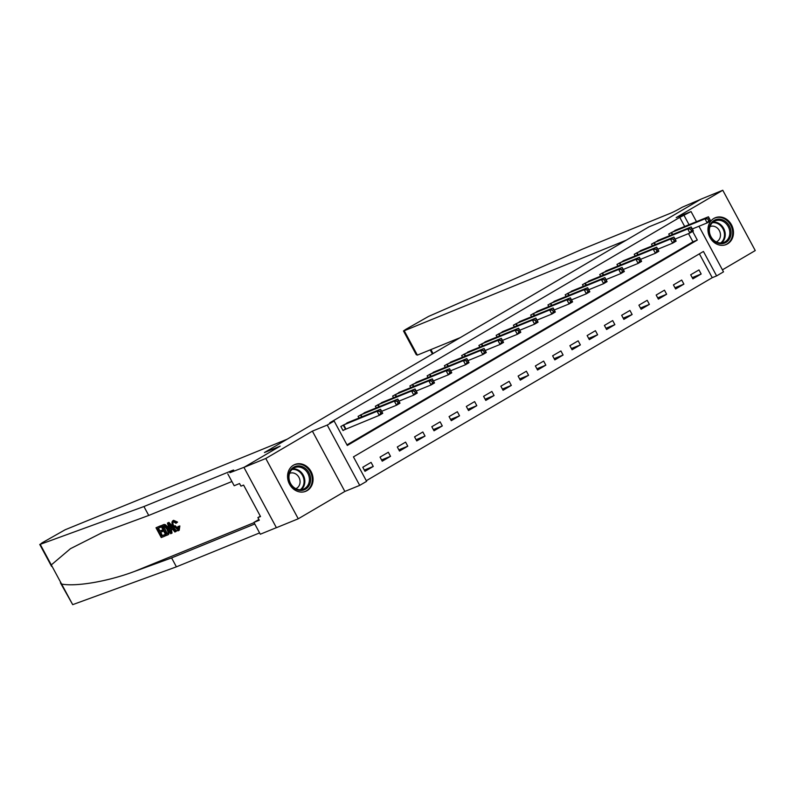 <?xml version="1.0" encoding="UTF-8"?>
<svg xmlns="http://www.w3.org/2000/svg" width="795" height="795" viewBox="0 0 795 795"><rect width="100%" height="100%" fill="white"/><g stroke="black" fill="none" stroke-linecap="round" stroke-linejoin="round"><path stroke-width="1.19" d="M307.158 490.604A14.469 12.452 67.8 0 0 311.481 472.369A14.469 12.452 67.8 0 0 294.846 464.499A14.469 12.452 67.8 0 0 293.464 465.184A14.469 12.452 67.8 0 0 289.142 483.42A14.469 12.452 67.8 0 0 305.777 491.29A14.469 12.452 67.8 0 0 307.158 490.604M727.564 243.856A14.469 12.452 67.8 0 0 731.897 225.621A14.469 12.452 67.8 0 0 715.252 217.751A14.469 12.452 67.8 0 0 713.88 218.436A14.469 12.452 67.8 0 0 709.547 236.672A14.469 12.452 67.8 0 0 726.183 244.542A14.469 12.452 67.8 0 0 727.564 243.856M698.954 226.247L723.51 271.85L716.613 275.905L703.446 251.458L353.447 456.877L366.614 481.323L359.708 485.377L327.242 425.067L334.139 421.022L347.306 445.468L697.304 240.04L692.654 231.424M344.851 491.439L312.385 431.128L265.788 458.477L243.936 467.39L276.402 527.701L298.254 518.787L344.851 491.439L359.708 485.377M722.426 269.833L755.25 250.564L722.774 190.253L676.177 217.601L691.044 211.549L696.49 221.666M366.296 480.727L712.24 277.684L716.613 275.905M265.788 458.477L298.254 518.787M460.226 337.627L417.355 355.117L416.232 354.649L403.482 330.959L405.758 329.388L428.525 316.44L582.427 249.163L670.92 213.07A9.272 0.586 -28.3 0 0 682.19 207.237L700.653 199.336L664.69 220.444L700.932 199.167L722.774 190.253M712.24 277.684L699.391 253.834M698.974 269.922L690.686 274.782L692.882 278.856L701.17 273.997L698.974 269.922M681.712 280.049L673.435 284.908L675.621 288.983L683.909 284.123L681.712 280.049M664.461 290.175L656.173 295.044L658.369 299.119L666.647 294.249L664.461 290.175M647.2 300.311L638.912 305.171L641.108 309.245L649.396 304.386L647.2 300.311M629.938 310.438L621.66 315.297L623.846 319.371L632.134 314.512L629.938 310.438M612.687 320.564L604.399 325.433L606.595 329.508L614.873 324.638L612.687 320.564M595.425 330.7L587.137 335.56L589.333 339.634L597.621 334.774L595.425 330.7M578.164 340.826L569.886 345.686L572.072 349.76L580.36 344.901L578.164 340.826M560.912 350.953L552.624 355.812L554.821 359.887L563.098 355.027L560.912 350.953M543.651 361.079L535.363 365.948L537.559 370.023L545.847 365.153L543.651 361.079M526.389 371.215L518.111 376.075L520.298 380.149L528.586 375.29L526.389 371.215M509.138 381.342L500.85 386.201L503.046 390.275L511.324 385.416L509.138 381.342M491.876 391.468L483.589 396.337L485.785 400.412L494.073 395.542L491.876 391.468M474.615 401.604L466.337 406.464L468.523 410.538L476.811 405.679L474.615 401.604M457.364 411.731L449.076 416.59L451.272 420.664L459.55 415.805L457.364 411.731M440.102 421.857L431.814 426.716L434.01 430.791L442.298 425.931L440.102 421.857M422.841 431.983L414.563 436.853L416.749 440.927L425.037 436.067L422.841 431.983M405.589 442.119L397.301 446.979L399.497 451.053L407.775 446.194L405.589 442.119M388.328 452.246L380.04 457.105L382.236 461.18L390.524 456.32L388.328 452.246M371.066 462.372L362.788 467.241L364.975 471.316L373.262 466.446L371.066 462.372M684.674 226.486L679.765 217.383L329.776 422.801L334.139 421.022M346.988 444.872L692.932 241.829L688.5 233.601M677.221 229.526L668.744 234.038L669.648 235.708M659.969 239.653L651.493 244.164L652.387 245.834M642.708 249.789L634.231 254.291L635.135 255.96M625.446 259.915L616.97 264.427L617.874 266.096M608.195 270.042L599.718 274.553L600.613 276.223M590.933 280.178L582.457 284.68L583.361 286.349M573.672 290.304L565.195 294.806L566.1 296.485M556.42 300.43L547.944 304.942L548.838 306.612M539.159 310.557L530.682 315.068L531.587 316.738M521.898 320.693L513.421 325.195L514.325 326.874M504.646 330.819L496.169 335.331L497.064 337M487.385 340.946L478.908 345.457L479.812 347.127M470.123 351.082L461.647 355.584L462.551 357.253M452.872 361.208L444.395 365.71L445.289 367.389M435.61 371.335L427.134 375.846L428.038 377.516M418.349 381.471L409.872 385.972L410.776 387.642M401.097 391.597L392.621 396.099L393.515 397.778M383.836 401.723L375.359 406.235L376.264 407.905M366.575 411.85L358.098 416.361L359.002 418.031M349.323 421.986L340.846 426.488L343.043 430.562L345.288 429.25M243.936 467.39L280.178 446.124L264.447 452.534L648.949 226.863L626.241 240.189L404.238 330.75L417.355 355.117M312.385 431.128L327.242 425.067M679.765 217.383L691.044 211.549M664.69 220.444L648.949 226.863L664.69 220.444M689.046 224.707L684.137 215.594M692.932 241.829L697.304 240.04M692.226 277.644L701.17 273.997M364.329 470.093L373.262 466.446M381.58 459.967L390.524 456.32M398.842 449.841L407.775 446.194M416.103 439.705L425.037 436.067M433.354 429.578L442.298 425.931M450.616 419.452L459.55 415.805M467.877 409.326L476.811 405.679M485.129 399.189L494.073 395.542M502.39 389.063L511.324 385.416M519.642 378.937L528.586 375.29M536.903 368.8L545.847 365.153M554.165 358.674L563.098 355.027M571.416 348.548L580.36 344.901M588.678 338.412L597.621 334.774M605.939 328.285L614.873 324.638M623.191 318.159L632.134 314.512M640.452 308.033L649.396 304.386M657.713 297.896L666.647 294.249M674.965 287.77L683.909 284.123M710.074 219.788L709.2 218.158L707.818 218.973L708.693 220.603L710.074 219.788L710.631 220.871L707.182 222.898L704.986 218.824L670.99 232.716M707.818 218.973L704.986 218.824L708.444 216.797L674.826 230.49M708.693 220.603L707.182 222.898L692.306 228.96M709.2 218.158L708.444 216.797M403.482 330.959L404.238 330.75M165.102 535.989L161.266 537.549L155.999 527.771L159.696 526.26L160.302 527.393L157.35 528.596L158.97 531.607L161.723 530.484L162.329 531.607L159.576 532.73L161.395 536.118L164.495 534.856L165.102 535.989L165.718 535.621A24.158 20.799 67.8 0 0 165.31 534.379L162.22 535.641A24.158 20.799 67.8 0 0 160.759 532.253M162.329 531.607L163.432 530.961A24.158 20.799 67.8 0 0 162.816 529.838L160.063 530.961A24.158 20.799 67.8 0 0 158.255 528.228M160.302 527.393L161.127 526.906A24.158 20.799 67.8 0 0 160.322 525.893L155.999 527.771M167.745 528.874L168.858 528.228L165.549 524.76L164.287 524.442L160.838 525.793L163.641 524.829L164.774 525.217L167.745 528.874C169.444 532.004 169.524 533.982 167.983 534.806L166.105 535.572L160.838 525.793M168.61 534.439L167.983 534.806M176.56 522.703L175.973 523.299L173.578 521.828C172.604 522.573 172.734 524.064 173.986 526.3L177.742 529.599L177.901 526.558L179.849 525.962L179.223 530.245L178.418 530.702C176.669 531.1 174.95 529.728 173.25 526.608C171.67 523.587 171.591 521.609 173.002 520.685L173.598 520.327L172.803 520.775L176.56 522.703L177.563 522.106L173.598 520.327M179.849 525.962L177.901 526.558M178.547 529.132L175.089 525.654L173.986 526.3M175.973 523.299L177.563 522.106M143.925 506.534L232.428 470.431A9.272 0.586 151.7 0 1 233.69 470.084A9.272 0.586 151.7 0 1 229.894 472.697L244.204 467.231L280.178 446.124L264.447 452.534L287.154 439.208L65.15 529.768L42.026 542.866L40.217 544.346L143.925 506.534L148.735 515.448L102.277 532.59L70.457 548.679L51.297 564.917L61.613 584.067C76.33 586.849 108.08 581.374 134.216 571.535L171.591 557.911L254.778 523.985M173.668 527.323L168.908 522.394L167.447 523.1L168.282 522.762L175.635 531.686L174.85 532.004L172.634 529.241L170.398 530.156L171.422 533.405L170.637 533.723L167.447 523.1M171.422 533.405L172.038 533.048L171.432 529.549M175.635 531.686L176.252 531.328L174.93 529.102M171.591 557.911L176.401 566.835L259.587 532.908M231.911 481.522L148.735 515.448M61.613 584.067L72.693 604.647L176.401 566.835M227.817 473.919L234.187 485.735L239.563 483.539L240.964 486.142L243.588 485.079L260.522 516.531L257.898 517.605L259.309 520.208L253.933 522.404L260.293 534.22L276.382 527.661M258.912 519.483L253.933 522.404M72.693 604.647L60.4 582.785M260.333 516.174L257.898 517.605M178.805 526.578L178.418 530.702M169.087 526.012L170.011 528.933L171.799 528.208L168.47 524.054L169.087 526.012L169.733 525.634M168.282 522.762L168.908 522.394M170.011 528.933L171.104 528.297L170.607 526.717M171.68 528.059L171.104 528.297M167.834 533.395L167.318 533.703L168.182 532.511L167 529.152L164.227 526.042L162.19 526.618L166.244 534.141L167.616 533.554M164.774 525.217L165.549 524.76M163.641 524.829L164.287 524.442M166.244 534.141L167.059 533.664A24.158 20.799 67.8 0 0 163.094 526.25M167.924 533.306L167.059 533.664M164.495 534.856L165.31 534.379M161.395 536.118L162.22 535.641M161.723 530.484L162.816 529.838M158.97 531.607L160.063 530.961M159.696 526.26L160.322 525.893M692.823 229.914L691.938 228.284L690.557 229.099L691.441 230.729L692.823 229.914L693.379 230.997L689.921 233.024L687.735 228.95L653.738 242.843M690.557 229.099L687.735 228.95L691.183 226.923L657.525 240.617M691.441 230.729L689.921 233.024L675.044 239.096M691.938 228.284L691.183 226.923M675.561 240.05L674.687 238.421L673.305 239.225L674.18 240.855L675.561 240.05L676.118 241.123L672.669 243.151L670.473 239.076L636.477 252.979M673.305 239.225L670.473 239.076L673.922 237.049L640.273 250.753M674.18 240.855L672.669 243.151L657.793 249.223M674.687 238.421L673.922 237.049M658.3 250.177L657.425 248.547L656.044 249.362L656.918 250.991L658.3 250.177L658.856 251.26L655.408 253.277L653.212 249.203L619.216 263.105M656.044 249.362L653.212 249.203L656.67 247.185L623.051 260.879M656.918 250.991L655.408 253.277L640.531 259.349M657.425 248.547L656.67 247.185M641.048 260.303L640.164 258.673L638.782 259.488L639.667 261.118L641.048 260.303L641.605 261.386L638.146 263.413L635.96 259.339L601.964 273.232M638.782 259.488L635.96 259.339L639.409 257.312L605.75 271.006M639.667 261.118L638.146 263.413L623.27 269.475M640.164 258.673L639.409 257.312M719.555 219.172A12.521 10.782 -112.2 0 1 731.052 232.2A12.521 10.782 -112.2 0 1 720.489 243.697A12.521 10.782 -112.2 0 1 708.991 230.669A12.521 10.782 -112.2 0 1 719.555 219.172M720.022 242.962A11.597 9.977 67.8 0 0 723.967 242.346A11.597 9.977 67.8 0 0 729.512 230.053A11.597 9.977 67.8 0 0 719.147 220.255A11.597 9.977 67.8 0 0 715.202 220.881A11.597 9.977 67.8 0 0 709.657 233.173A11.597 9.977 67.8 0 0 720.022 242.962M716.216 241.899A8.258 7.105 67.8 0 0 716.325 241.859A8.258 7.105 67.8 0 0 720.27 233.104A8.258 7.105 67.8 0 0 712.896 226.128A8.258 7.105 67.8 0 0 710.084 226.575A8.258 7.105 67.8 0 0 709.975 226.615M724.573 245.059A14.38 12.372 67.8 0 0 725.447 244.741A14.38 12.372 67.8 0 0 732.324 229.497A14.38 12.372 67.8 0 0 719.485 217.353A14.38 12.372 67.8 0 0 714.596 218.118A14.38 12.372 67.8 0 0 713.741 218.516M309.404 484.97A12.521 10.782 -112.2 0 1 294.508 488.418A12.521 10.782 -112.2 0 1 289.827 471.385A12.521 10.782 -112.2 0 1 304.724 467.947A12.521 10.782 -112.2 0 1 309.404 484.97M290.115 472.071A11.597 9.977 67.8 0 0 291.805 485.347A11.597 9.977 67.8 0 0 303.551 489.094A11.597 9.977 67.8 0 0 308.241 484.652A11.597 9.977 67.8 0 0 306.542 471.375A11.597 9.977 67.8 0 0 294.796 467.629A11.597 9.977 67.8 0 0 290.115 472.071M295.81 488.647A8.258 7.105 67.8 0 0 295.909 488.607A8.258 7.105 67.8 0 0 299.248 485.437A8.258 7.105 67.8 0 0 298.046 475.986A8.258 7.105 67.8 0 0 289.678 473.323A8.258 7.105 67.8 0 0 289.569 473.363M304.167 491.807A14.38 12.372 67.8 0 0 305.041 491.489A14.38 12.372 67.8 0 0 310.855 485.984A14.38 12.372 67.8 0 0 308.748 469.517A14.38 12.372 67.8 0 0 294.18 464.866A14.38 12.372 67.8 0 0 293.335 465.264M251.657 500.065L251.936 500.592M623.787 270.439L622.912 268.809L621.531 269.614L622.406 271.244L623.787 270.439L624.343 271.512L620.895 273.54L618.699 269.465L584.703 283.358M621.531 269.614L618.699 269.465L622.147 267.438L588.499 281.142M622.406 271.244L620.895 273.54L606.019 279.611M622.912 268.809L622.147 267.438M606.525 280.565L605.651 278.936L604.27 279.741L605.144 281.38L606.525 280.565L607.082 281.639L603.634 283.666L601.437 279.592L567.441 293.494M604.27 279.741L601.437 279.592L604.896 277.564L571.277 291.258M605.144 281.38L603.634 283.666L588.757 289.738M605.651 278.936L604.896 277.564M589.274 290.692L588.389 289.062L587.008 289.877L587.893 291.507L589.274 290.692L589.83 291.775L586.372 293.802L584.186 289.728L550.19 303.62M587.008 289.877L584.186 289.728L587.634 287.701L553.976 301.394M587.893 291.507L586.372 293.802L571.496 299.864M588.389 289.062L587.634 287.701M572.012 300.828L571.138 299.198L569.757 300.003L570.631 301.633L572.012 300.828L572.569 301.901L569.121 303.928L566.924 299.854L532.928 313.747M569.757 300.003L566.924 299.854L570.373 297.827L536.724 311.521M570.631 301.633L569.121 303.928L554.244 310M571.138 299.198L570.373 297.827M554.751 310.954L553.877 309.325L552.495 310.13L553.37 311.759L554.751 310.954L555.308 312.028L551.859 314.055L549.663 309.98L515.667 323.883M552.495 310.13L549.663 309.98L553.121 307.953L519.463 321.657M553.37 311.759L551.859 314.055L536.983 320.127M553.877 309.325L553.121 307.953M537.5 321.081L536.615 319.451L535.234 320.266L536.118 321.896L537.5 321.081L538.056 322.164L534.598 324.181L532.412 320.107L498.415 334.009M535.234 320.266L532.412 320.107L535.86 318.089L502.202 331.783M536.118 321.896L534.598 324.181L519.721 330.253M536.615 319.451L535.86 318.089M520.238 331.207L519.364 329.577L517.982 330.392L518.857 332.022L520.238 331.207L520.795 332.29L517.346 334.317L515.15 330.243L481.154 344.136M517.982 330.392L515.15 330.243L518.598 328.216L484.95 341.91M518.857 332.022L517.346 334.317L502.47 340.389M519.364 329.577L518.598 328.216M502.977 341.343L502.102 339.713L500.721 340.518L501.595 342.148L502.977 341.343L503.533 342.416L500.085 344.444L497.889 340.369L463.892 354.272M500.721 340.518L497.889 340.369L501.347 338.342L467.728 352.036M501.595 342.148L500.085 344.444L485.208 350.516M502.102 339.713L501.347 338.342M485.725 351.47L484.841 349.84L483.459 350.655L484.344 352.284L485.725 351.47L486.282 352.553L482.823 354.57L480.637 350.496L446.641 364.398M483.459 350.655L480.637 350.496L484.085 348.468L450.427 362.172M484.344 352.284L482.823 354.57L467.947 360.642M484.841 349.84L484.085 348.468M468.464 361.596L467.589 359.966L466.208 360.781L467.082 362.411L468.464 361.596L469.02 362.679L465.572 364.706L463.376 360.632L429.38 374.524M466.208 360.781L463.376 360.632L466.824 358.605L433.176 372.298M467.082 362.411L465.572 364.706L450.695 370.768M467.589 359.966L466.824 358.605M451.202 371.732L450.328 370.102L448.946 370.907L449.821 372.537L451.202 371.732L451.759 372.805L448.31 374.833L446.114 370.758L412.118 384.651M448.946 370.907L446.114 370.758L449.572 368.731L415.954 382.425M449.821 372.537L448.31 374.833L433.434 380.904M450.328 370.102L449.572 368.731M433.951 381.858L433.066 380.229L431.685 381.034L432.569 382.663L433.951 381.858L434.507 382.932L431.049 384.959L428.863 380.885L394.867 394.787M431.685 381.034L428.863 380.885L432.311 378.857L398.653 392.561M432.569 382.663L431.049 384.959L416.173 391.031M433.066 380.229L432.311 378.857M416.689 391.985L415.815 390.355L414.434 391.17L415.308 392.8L416.689 391.985L417.246 393.068L413.798 395.095L411.601 391.021L377.605 404.913M414.434 391.17L411.601 391.021L415.05 388.993L381.401 402.687M415.308 392.8L413.798 395.095L398.921 401.157M415.815 390.355L415.05 388.993M399.428 402.111L398.553 400.481L397.172 401.296L398.047 402.926L399.428 402.111L399.984 403.194L396.536 405.221L394.34 401.147L360.344 415.04M397.172 401.296L394.34 401.147L397.798 399.12L364.18 412.814M398.047 402.926L396.536 405.221L381.66 411.293M398.553 400.481L397.798 399.12M382.176 412.247L381.292 410.618L379.911 411.422L380.795 413.052L382.176 412.247L382.733 413.321L379.285 415.348L377.088 411.273L343.092 425.176M379.911 411.422L377.088 411.273L380.537 409.246L346.878 422.95M380.795 413.052L379.285 415.348L342.933 430.373M381.292 410.618L380.537 409.246M671.606 232.438L672.689 234.465M671.179 232.627L672.262 234.644M430.91 349.581L433.056 353.576M134.216 571.535L254.062 522.653M232.706 470.948L232.428 470.431M40.217 544.346L51.297 564.917M162.637 525.068L163.253 524.7M654.345 242.564L655.438 244.592M653.917 242.763L655 244.771M637.083 252.701L638.176 254.728M636.656 252.889L637.739 254.897M619.832 262.827L620.915 264.854M619.404 263.016L620.488 265.033M602.57 272.953L603.663 274.981M602.143 273.152L603.226 275.159M713.065 222.133A11.597 9.977 -112.2 0 1 714.596 222.113A11.597 9.977 -112.2 0 1 724.573 230.52A11.597 9.977 -112.2 0 1 721.552 242.942M720.677 242.992A11.21 9.649 67.8 0 0 723.877 230.948A11.21 9.649 67.8 0 0 714.178 222.66A11.21 9.649 67.8 0 0 712.409 222.719M292.659 468.881A11.597 9.977 -112.2 0 1 302.816 474.396A11.597 9.977 -112.2 0 1 303.69 486.51A11.597 9.977 -112.2 0 1 301.146 489.69M300.262 489.73A11.21 9.649 67.8 0 0 302.955 486.48A11.21 9.649 67.8 0 0 302.021 474.625A11.21 9.649 67.8 0 0 291.994 469.467M585.309 283.09L586.402 285.107M584.881 283.278L585.965 285.286M568.057 293.216L569.141 295.243M567.63 293.405L568.713 295.422M550.796 303.342L551.889 305.369M550.369 303.531L551.452 305.548M533.534 313.469L534.628 315.496M533.107 313.667L534.19 315.675M516.283 323.605L517.366 325.632M515.856 323.794L516.939 325.801M499.022 333.731L500.115 335.758M498.594 333.92L499.677 335.937M481.76 343.857L482.853 345.885M481.333 344.056L482.416 346.064M464.509 353.994L465.592 356.011M464.081 354.182L465.164 356.19M447.247 364.12L448.34 366.147M446.82 364.309L447.903 366.326M429.986 374.246L431.079 376.274M429.558 374.435L430.642 376.452M412.734 384.373L413.817 386.4M412.307 384.571L413.39 386.579M395.473 394.509L396.566 396.536M395.045 394.698L396.129 396.705M378.211 404.635L379.304 406.662M377.784 404.824L378.867 406.841M360.96 414.761L362.043 416.789M360.533 414.96L361.616 416.968M343.698 424.898L345.895 428.972M343.271 425.087L345.467 429.161M430.204 349.88L432.401 353.964M39.75 544.436L51.576 566.398M714.596 218.118L713.99 218.367M725.447 244.741L724.851 244.989M294.18 464.866L293.584 465.115M305.041 491.489L304.435 491.737"/></g></svg>
